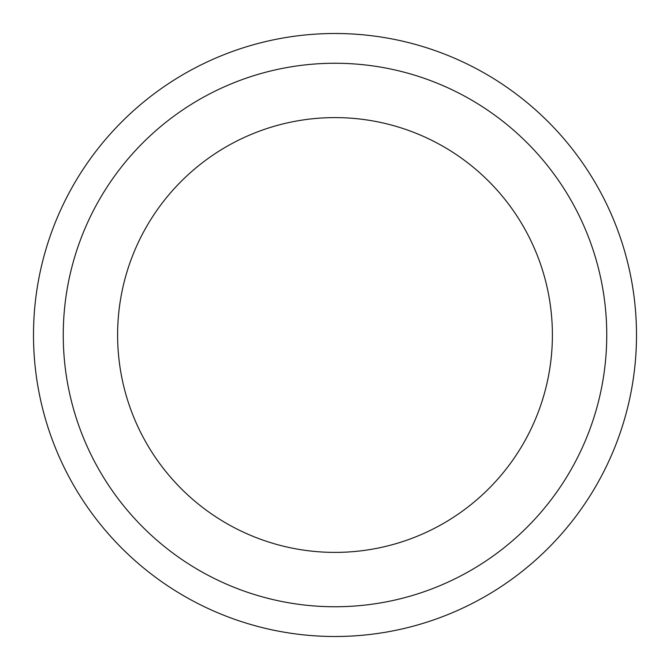 <?xml version="1.0" encoding="UTF-8"?>
<svg xmlns="http://www.w3.org/2000/svg" width="670" height="670" viewBox="0 0 670 670"><rect width="100%" height="100%" fill="white"/><g stroke="black" fill="none" stroke-linecap="round" stroke-linejoin="round"><path stroke-width="1" d="M335 117.602A217.398 217.398 0 0 1 523.27 443.699A217.398 217.398 0 0 1 146.73 443.699A217.398 217.398 0 0 1 335 117.602M335 63.256A271.744 271.744 0 0 1 570.337 470.876A271.744 271.744 0 0 1 99.663 470.876A271.744 271.744 0 0 1 335 63.256M335 33.5A301.5 301.5 0 0 1 596.107 485.75A301.5 301.5 0 0 1 73.893 485.75A301.5 301.5 0 0 1 335 33.5A301.5 301.5 0 0 1 596.107 485.75A301.5 301.5 0 0 1 73.893 485.75A301.5 301.5 0 0 1 335 33.5"/></g></svg>
